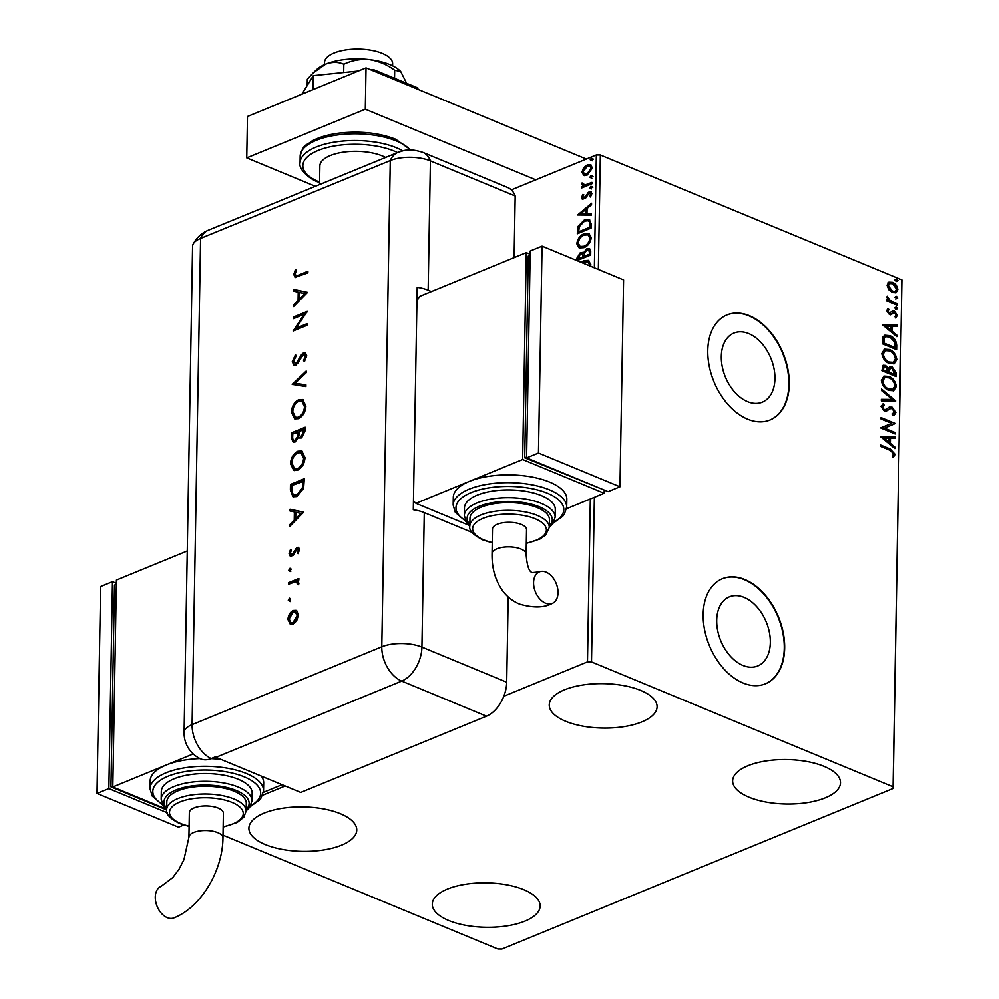 <?xml version="1.0" encoding="UTF-8"?>
<svg xmlns="http://www.w3.org/2000/svg" width="999" height="999" viewBox="0 0 999 999"><rect width="100%" height="100%" fill="white"/><g stroke="black" fill="none" stroke-linecap="round" stroke-linejoin="round"><path stroke-width="1.5" d="M742.931 665.446A37.363 24.613 67.7 0 0 757.704 665.971A37.363 24.613 67.7 0 0 769.392 632.33A37.363 24.613 67.7 0 0 744.118 597.377A37.363 24.613 67.7 0 0 729.332 596.853A37.363 24.613 67.7 0 0 717.657 630.494A37.363 24.613 67.7 0 0 742.931 665.446M747.539 401.648A37.363 24.613 67.7 0 0 762.312 402.172A37.363 24.613 67.7 0 0 774 368.531A37.363 24.613 67.7 0 0 748.726 333.579A37.363 24.613 67.7 0 0 733.94 333.054A37.363 24.613 67.7 0 0 722.265 366.695A37.363 24.613 67.7 0 0 747.539 401.648M747.614 419.18A56.781 37.4 67.7 0 0 770.079 419.98A56.781 37.4 67.7 0 0 787.836 368.843A56.781 37.4 67.7 0 0 749.425 315.721A56.781 37.4 67.7 0 0 726.96 314.935A56.781 37.4 67.7 0 0 709.215 366.059A56.781 37.4 67.7 0 0 747.614 419.18M769.879 420.055A56.781 37.4 67.7 0 0 787.412 368.856A56.781 37.4 67.7 0 0 749.025 315.884A56.781 37.4 67.7 0 0 726.76 315.01M743.019 682.979A56.781 37.4 67.7 0 0 765.484 683.778A56.781 37.4 67.7 0 0 783.228 632.642A56.781 37.4 67.7 0 0 744.817 579.52A56.781 37.4 67.7 0 0 722.352 578.733A56.781 37.4 67.7 0 0 704.607 629.857A56.781 37.4 67.7 0 0 743.019 682.979M765.284 683.853A56.781 37.4 67.7 0 0 782.804 632.654A56.781 37.4 67.7 0 0 744.43 579.682A56.781 37.4 67.7 0 0 722.165 578.808M640.721 690.434A53.934 22.228 1 0 1 657.105 706.793A53.934 22.228 1 0 1 624.013 726.648A53.934 22.228 1 0 1 565.634 721.266A53.934 22.228 1 0 1 549.25 704.907A53.934 22.228 1 0 1 582.33 685.052A53.934 22.228 1 0 1 640.721 690.434M523.763 889.672A53.934 22.228 1 0 1 540.159 906.018A53.934 22.228 1 0 1 507.067 925.886A53.934 22.228 1 0 1 448.688 920.491A53.934 22.228 1 0 1 432.292 904.145A53.934 22.228 1 0 1 465.384 884.277A53.934 22.228 1 0 1 523.763 889.672M340.372 813.723A53.934 22.228 1 0 1 356.755 830.082A53.934 22.228 1 0 1 323.676 849.937A53.934 22.228 1 0 1 265.284 844.555A53.934 22.228 1 0 1 248.901 828.196A53.934 22.228 1 0 1 281.993 808.341A53.934 22.228 1 0 1 340.372 813.723M824.113 766.383A53.934 22.228 1 0 1 840.496 782.729A53.934 22.228 1 0 1 807.404 802.597A53.934 22.228 1 0 1 749.025 797.202A53.934 22.228 1 0 1 732.642 780.856A53.934 22.228 1 0 1 765.721 760.988A53.934 22.228 1 0 1 824.113 766.383M223.027 835.189L497.902 949.013L501.91 949.05L893.143 788.448L893.081 786.8L591.508 661.912L587.487 661.875L503.833 696.228M893.081 786.8L901.935 279.895L893.143 788.448M583.853 175.399L581.905 172.19L583.628 167.757L587.25 164.922L590.634 164.748L592.37 167.894L587.075 175.137L583.703 175.337M582.629 187.562L584.128 186.239L581.693 184.153L582.055 182.954L585.077 184.965L591.932 182.355L591.908 183.754L581.805 187.899L581.83 186.513L583.316 185.901L582.717 185.714M582.929 183.878L584.065 185.002M581.455 197.627L582.941 194.343L583.791 194.805L582.704 197.028L584.04 197.814L589.048 191.845L590.884 191.721L591.92 193.581L590.496 197.003L589.572 196.591L590.671 194.243L589.073 193.207L585.626 198.102L582.367 199.313L581.455 197.627L582.267 197.964L583.753 194.68M582.704 197.028L584.852 198.152L585.776 197.44L584.964 197.103M590.859 193.494L589.073 193.207M591.208 223.876L591.133 228.084L577.31 233.766L577.922 226.511L584.59 219.705L589.248 219.33L591.208 223.876M576.835 260.527L576.885 258.129L580.382 252.547L583.291 253.034L586.875 248.726L589.31 248.576L590.734 251.386L590.671 255.007L577.035 260.602M582.504 252.397L584.103 253.371L587.699 249.063L586.875 248.726M594.368 267.782L596.341 154.97L511.326 189.872M285.177 785.976L262.575 795.254M587.487 661.875L590.334 498.951M580.956 262.225L583.703 260.639L588.386 260.327L590.846 264.585L590.659 266.246M583.99 247.615L579.145 247.902L576.785 243.744C577.709 238.599 580.182 235.252 584.165 233.716L588.861 233.404L591.321 237.662C590.372 242.745 587.924 246.054 583.99 247.615M577.634 214.96L591.57 203.247L591.545 204.77L587.075 208.441L586.987 213.524L591.396 213.574L591.358 215.085L577.634 214.96M590.859 188.561L589.722 187.874L590.896 186.239L592.032 186.925L590.859 188.561L589.722 187.874L590.546 188.212L591.72 186.576L590.896 186.239L592.032 186.925M591.046 177.884L589.909 177.198L591.083 175.562L592.22 176.249L591.046 177.884L589.909 177.198L590.734 177.535L591.895 175.899L591.083 175.562L592.22 176.249M591.346 160.477L590.222 159.79L591.396 158.154L592.519 158.841L591.346 160.477L590.222 159.79L591.033 160.127L592.207 158.491L591.396 158.154L592.519 158.841M888.71 289.648L887.05 285.177L888.835 282.143L892.569 282.33C895.516 283.516 897.277 285.951 897.839 289.648L896.016 292.732L892.382 292.532L888.71 289.648M897.377 305.357L886.962 301.049L886.987 299.65L888.511 300.287L886.837 297.153L887.212 296.241L890.334 300.811L897.402 303.971L897.377 305.357M886.613 310.614L888.136 308.541L889.023 309.727L887.886 311.064L889.272 312.987L892.806 310.939L894.43 311.151L897.389 315.334L895.928 317.62L894.979 316.421L896.103 314.96L894.467 312.562L890.908 314.623L889.297 314.398L886.613 310.614M896.677 345.479L896.602 349.687L882.342 343.781L882.979 336.95L884.777 335.214L889.847 335.676C893.968 337.163 896.253 340.434 896.677 345.479L895.891 345.804L895.828 349.363M896.14 376.611L881.88 370.704L883.141 365.284L885.526 365.434L888.536 368.394L889.847 366.895L892.232 367.045L896.203 372.989L896.14 376.611M895.716 400.986L881.343 400.886L881.368 399.363L892.269 399.438L881.53 390.559L881.555 389.048L895.716 400.986M895.166 432.555L895.141 433.941L880.868 428.034L891.67 423.389L881.031 418.981L881.056 417.594L895.316 423.501L884.552 428.159L895.166 432.555L894.355 433.616M890.047 450.299L880.556 446.366L880.581 444.98L890.209 448.963L895.154 454.345L893.443 457.092L892.357 455.931L893.68 453.758L890.047 450.299M901.935 279.895L600.349 155.007L598.351 269.43M594.38 497.29L591.508 661.912M880.718 436.85L895.092 436.725L895.067 438.249L890.459 438.211L890.371 443.294L894.904 447.053L894.879 448.563L880.718 436.85M890.633 408.454L886.338 411.113L884.152 410.926L880.881 406.318L883.366 403.821L884.215 405.269L882.342 406.943L884.115 409.515L885.976 409.428L889.26 407.142L892.082 407.192L895.878 412.612L894.342 415.035L892.694 415.397L891.982 413.961L894.417 412.112L892.045 408.579L889.797 408.791M882.417 404.12L883.366 403.821L882.567 404.145L883.391 405.532M884.215 405.269L883.041 405.706M883.428 405.594L881.555 407.267L883.328 409.84L885.976 409.428M888.773 390.397C884.702 388.811 882.229 385.477 881.343 380.394L883.953 376.099L888.948 376.448C893.031 378.047 895.491 381.393 896.328 386.488L893.705 390.721L888.773 390.397M889.247 363.474C885.176 361.888 882.691 358.554 881.805 353.471L884.415 349.175L889.422 349.525C893.493 351.124 895.953 354.47 896.802 359.565L894.18 363.798L889.247 363.474M882.666 324.987L897.04 324.85L897.015 326.373L892.407 326.336L892.319 331.418L896.865 335.177L896.84 336.688L882.666 324.987M896.303 309.353L895.129 307.704L896.34 307.03L897.502 308.679L895.504 309.678M895.129 307.704L896.34 307.03L895.554 307.355L896.715 309.003M896.49 298.676L895.316 297.028L896.528 296.353L897.689 298.002L895.691 299.001M895.316 297.028L896.528 296.353L895.741 296.678L896.902 298.326M896.79 281.268L895.616 279.62L896.827 278.946L898.001 280.594L896.003 281.593M895.616 279.62L896.827 278.946L896.041 279.27L897.202 280.919M596.341 154.97L600.349 155.007M880.569 445.629L889.422 449.288L894.355 454.67L895.154 454.345M894.355 454.67L892.656 457.417M880.843 436.95L895.092 436.725M894.292 437.05L894.28 438.236M890.371 443.294L889.585 443.618L889.672 438.536L890.459 438.211M889.585 443.618L894.117 447.377L894.904 447.053M884.165 438.174L883.366 438.486L888.123 442.42L888.923 442.095L888.985 438.199L884.165 438.174L888.923 442.095M880.881 427.747L891.67 423.389M881.043 418.244L895.316 423.501M894.367 432.879L883.753 428.484L884.552 428.159M888.848 407.342L891.295 407.517L895.092 412.937L895.878 412.612M895.092 412.937L893.918 415.184M892.07 414.135L892.831 413.823M889.847 408.778L885.551 411.438M881.555 407.267L882.342 406.943M883.328 409.84L884.115 409.515M891.295 407.517L892.082 407.192M881.368 399.7L892.269 399.438M881.543 390.01L894.804 400.974M883.566 376.273L888.948 376.448M888.161 376.773C892.232 378.371 894.692 381.718 895.541 386.813L896.328 386.488M895.541 386.813L893.318 390.859M884.515 377.747L882.005 381.256C882.729 385.364 884.727 388.062 888.011 389.323L892.369 389.41M888.923 377.834L884.902 377.56L882.804 380.931C883.528 385.04 885.526 387.737 888.798 388.998L892.781 389.273L894.867 385.939C894.205 381.805 892.219 379.108 888.923 377.834M882.005 381.256L882.804 380.931M888.011 389.323L888.798 388.998M882.791 365.484L885.526 365.434M884.739 365.759L887.736 368.718L888.536 368.394M889.472 367.095L892.232 367.045M891.433 367.37L895.416 373.314L896.203 372.989M895.416 373.314L895.354 376.286M890.246 368.569L888.823 369.892L888.611 372.739L894.704 374.613L892.207 368.444L890.609 368.344L889.61 369.568L889.397 372.415L894.704 374.613M883.803 366.958L882.567 370.242L887.936 371.815L885.526 366.845L884.152 366.72L883.366 369.917L887.936 371.815M882.592 368.806L883.391 368.481M882.567 370.242L883.366 369.917M888.611 372.739L889.397 372.415M888.823 369.892L889.61 369.568M884.028 349.35L889.422 349.525M888.635 349.85C892.706 351.448 895.166 354.795 896.016 359.89L896.802 359.565M896.016 359.89L893.78 363.936M884.989 350.824L882.479 354.333C883.203 358.441 885.201 361.139 888.473 362.4L892.844 362.487M889.397 350.911L885.376 350.637L883.266 354.008C883.99 358.117 885.988 360.814 889.26 362.075L893.243 362.35L895.341 359.016C894.667 354.882 892.694 352.185 889.397 350.911M882.479 354.333L883.266 354.008M888.473 362.4L889.26 362.075M884.39 335.389L889.847 335.676M889.06 336.001C893.181 337.487 895.454 340.759 895.891 345.804M885.426 336.888L883.528 338.561L883.041 343.319L895.166 347.689L894.892 342.32L889.822 337.063L885.776 336.7L884.315 338.236L883.828 342.994L895.166 347.689M883.041 343.319L883.828 342.994M883.528 338.561L884.315 338.236M882.791 325.087L897.04 324.85M896.253 325.174L896.228 326.361M892.319 331.418L891.533 331.743L891.62 326.661L892.407 326.336M891.533 331.743L896.066 335.502L896.865 335.177M886.113 326.298L885.326 326.623L890.084 330.544L890.871 330.219L890.933 326.323L886.113 326.298L890.871 330.219M887.437 308.991L888.223 310.052L889.023 309.727M888.223 310.052L887.1 311.388L887.886 311.064M887.1 311.388L888.473 313.311L889.272 312.987M888.473 313.311L890.221 313.049M892.02 311.263L894.43 311.151M893.643 311.476L896.602 315.659L897.389 315.334M896.602 315.659L895.141 317.944M892.357 313.524L893.456 312.487M891.57 313.848L890.121 314.947M894.342 308.029L895.554 307.355M886.975 300.299L888.511 300.287M886.85 297.003L888.311 297.365M887.324 298.239L887.636 299.25M888.473 300.299L890.334 300.811M889.535 301.136L897.402 303.971M896.615 304.295L896.602 305.032M894.53 297.352L895.741 296.678M888.049 282.467L892.569 282.33M891.77 282.655C894.729 283.841 896.49 286.276 897.052 289.972L897.839 289.648M897.052 289.972L895.604 292.869M889.36 283.728L887.537 286.039L891.632 291.471L894.817 291.458M892.544 283.716L889.734 283.541L888.336 285.714L892.419 291.146L895.241 291.321L896.565 289.123L892.544 283.716M887.537 286.039L888.336 285.714M891.632 291.471L892.419 291.146M894.829 279.945L896.041 279.27M581.768 262.562L584.515 260.976L583.703 260.639M584.515 260.976L588.786 260.514M590.222 266.059L587.887 261.963M590.247 265.559L587.512 261.763L582.242 262.762M577.659 260.339L577.697 258.466L581.193 252.884L580.382 252.547M581.193 252.884L582.892 252.622M587.699 249.063L589.697 248.776M590.122 252.947L588.399 250.05L586.85 250.125L584.34 253.321L584.128 256.306L590.084 254.533L588.748 250.274M583.541 256.518L581.905 253.833L580.382 253.933L578.284 258.716L583.528 257.23L582.267 254.071M583.528 257.23L582.729 256.181M578.284 258.716L582.717 256.893M590.084 254.533L589.298 252.61M584.128 256.306L589.273 254.196M579.582 248.052L576.785 243.744M577.597 244.081C578.533 238.936 580.993 235.589 584.977 234.053L584.165 233.716M584.977 234.053L589.26 233.591M580.594 246.616L584.827 246.553C587.974 245.329 589.934 242.695 590.721 238.636L588.361 235.04M584.14 235.102C580.981 236.338 578.995 238.998 578.196 243.094L580.157 246.478L584.015 246.216C587.15 244.992 589.123 242.357 589.897 238.299L587.974 234.84L584.14 235.102M590.721 238.636L589.897 238.299M584.827 246.553L584.015 246.216M578.134 233.416L578.746 226.848L577.922 226.511M578.746 226.848L585.402 220.042L584.59 219.705M585.402 220.042L589.647 219.518M590.297 222.527L588.136 220.767L584.565 221.104L579.22 226.711L578.746 231.78L590.559 227.61L590.297 222.527L588.536 220.966M578.746 231.78L589.747 227.273L589.485 222.19M590.559 227.61L589.747 227.273M578.571 214.972L591.558 204.271M591.383 213.898L586.987 213.524M580.968 213.474L586.401 213.848L586.463 209.965L585.651 209.628L580.968 213.474L585.576 213.511L585.651 209.628M586.401 213.848L585.576 213.511M583.516 197.365L584.852 198.152L583.516 197.365M585.776 197.44L588.286 193.282L587.474 192.944M588.286 193.282L589.86 192.183L589.048 191.845M589.86 192.183L591.271 191.945M590.509 196.99L589.572 196.591M590.384 196.928L591.483 194.58L590.671 194.243M591.483 194.58L589.885 193.556L591.483 194.58M582.804 199.425L582.267 197.964M591.67 188.898L590.546 188.212M591.72 186.576L592.844 187.263M582.642 186.85L581.83 186.513M584.128 186.239L581.693 184.153M582.504 184.503L582.867 183.292L582.055 182.954M583.741 184.216L585.077 184.965M585.889 185.302L591.92 183.042M591.858 178.222L590.734 177.535M591.895 175.899L593.031 176.586M584.328 175.599L581.905 172.19M582.717 172.527L584.452 168.094L583.628 167.757M584.452 168.094L588.061 165.26L587.25 164.922M588.061 165.26L591.008 164.935M584.902 174.038L587.924 174.076L591.932 168.744L590.247 166.358M587.237 166.321L583.141 171.678L584.49 173.913L587.1 173.739L591.121 168.406L589.872 166.159L587.237 166.321M591.932 168.744L591.121 168.406M587.924 174.076L587.1 173.739M592.17 160.814L591.033 160.127M592.207 158.491L593.331 159.178M324.475 64.598L324.513 62.487A34.066 14.036 1 0 1 345.404 49.95A34.066 14.036 1 0 1 382.28 53.359A34.066 14.036 1 0 1 392.632 63.686L392.595 65.784M319.543 184.578L319.867 165.896A36.901 15.21 1 0 1 342.507 152.31A36.901 15.21 1 0 1 382.455 155.994A36.901 15.21 1 0 1 385.602 157.467M535.814 179.82L365.309 109.216L246.753 157.879L315.372 186.289M586.363 159.066L366.034 67.832L247.477 116.496L246.753 157.879M365.309 109.216L366.034 67.832M301.898 94.156L313.324 75.612L313.074 89.573M370.604 69.718L373.214 69.455L373.201 70.804M313.324 75.612L358.354 70.979M373.214 69.455L417.919 87.962L417.907 89.311M313.536 72.54L316.421 69.743A45.417 18.719 1 0 1 325.711 64.073L313.261 72.815L307.33 79.196L307.217 85.527M343.831 64.211C351.698 60.402 360.214 58.866 369.393 59.578A45.417 18.719 1 0 0 325.711 64.073C332.292 61.726 338.336 61.776 343.831 64.211L343.693 72.49M400.587 71.341A45.417 18.719 1 0 0 400.462 71.204A45.417 18.719 1 0 0 369.393 59.578C378.571 61.039 387 64.573 394.692 70.217L394.555 78.284M394.692 70.217L400.686 71.441L406.618 83.279M508.191 596.915L506.705 682.205A28.384 17.87 112.5 0 1 486.488 716.183L300.749 792.419L215.984 757.317A28.384 18.694 67.7 0 1 215.172 756.955L211.214 758.578A28.384 18.694 -112.3 0 1 192.108 724.637L381.793 646.778L390.284 160.564L200.599 238.424L192.108 724.637A28.384 11.701 1 0 0 184.103 732.579L192.582 246.366A28.384 11.701 1 0 1 200.599 238.424A28.384 18.694 -112.3 0 1 208.304 230.245C201.661 233.004 196.616 237.612 193.182 244.068A28.384 11.701 1 0 1 200.599 238.424L390.284 160.564A28.384 11.701 1 0 1 430.419 160.889A28.384 17.87 -67.5 0 0 422.989 152.435L507.754 187.537A28.384 17.87 112.5 0 1 515.184 195.991L514.11 257.605M422.989 152.435C408.803 147.977 404.745 150.35 398.002 152.372A28.384 18.694 -112.3 0 0 390.284 160.564A28.384 11.701 1 0 1 430.419 160.889L515.184 195.991L430.419 160.889L428.159 290.197A28.384 11.701 -179 0 0 417.182 287.312L413.299 509.727A28.384 11.701 1 0 1 424.275 512.612L472.003 532.38M290.209 601.56L289.086 600.524L290.259 598.538L289.448 598.201L290.572 599.238L289.398 601.223L288.274 600.187L289.448 598.201L290.572 599.238M289.398 601.223L289.086 600.524M290.734 571.615L289.61 570.579L290.784 568.606L289.972 568.269L291.096 569.305L289.922 571.278L288.786 570.242L289.972 568.269L291.096 569.305M289.922 571.278L289.61 570.579M303.708 512.162L289.735 526.423L289.76 524.662L294.243 520.154L294.38 511.95L289.997 511.026L290.035 509.253L303.708 512.162M297.852 451.198L301.823 451.036L305.02 457.579C304.558 463.623 302.085 467.832 297.59 470.204L293.768 470.392L290.472 463.698C290.959 457.729 293.419 453.571 297.852 451.198L302.21 451.236M298.751 399.662L302.722 399.513L305.919 406.056C305.457 412.1 302.984 416.296 298.489 418.668L294.668 418.868L291.371 412.175C291.858 406.206 294.318 402.035 298.751 399.662L303.109 399.7M292.257 361.713L295.379 354.97L296.054 356.206L293.669 361.126L295.954 363.711L301.523 354.595L303.646 352.722L305.319 352.647L306.793 355.856L304.37 361.638L303.546 360.527L305.382 356.256L303.671 354.32L295.904 365.347L294.068 365.434L292.257 361.713L293.069 362.05L296.191 355.307M295.254 363.848L296.765 364.048L298.139 362.849L297.327 362.512M304.907 354.558L303.671 354.32M307.555 292.357L293.569 306.618L293.594 304.857L298.077 300.362L298.226 292.158L293.831 291.221L293.868 289.448L307.555 292.357M298.713 275.012L307.917 271.241L307.892 272.864L295.067 277.385L293.781 274.463L295.454 269.443L296.491 269.967L295.192 273.976L296.016 275.612L299.538 275.349L307.904 271.915M293.356 318.693L293.381 317.07L307.217 311.388L296.116 328.159L307.005 323.688L306.98 325.312L293.144 330.994L304.22 314.235L293.356 318.693M292.207 384.378L306.181 371.041L306.144 372.777L295.142 383.291L305.931 384.852L305.906 386.588L292.207 384.378L293.032 384.715L306.156 372.177M291.358 432.892L305.195 427.21L305.132 430.744L301.611 437.899L299.725 437.999L298.701 437.013L295.105 441.945L293.132 442.058L291.283 437.787L291.358 432.892L305.182 427.884M290.372 490.022L290.459 484.415L304.295 478.733L303.634 488.336L296.953 496.503L292.969 496.728L290.372 490.022L291.184 490.359L291.283 484.752L290.459 484.415M299.538 549.687L298.039 553.658L297.19 552.909L298.301 550.187L296.965 549.025L293.506 555.144L290.384 556.468L289.073 553.721L290.509 549.375L291.433 550.074L290.322 553.121L291.908 554.795L296.94 547.427L298.414 547.34L299.538 549.687M298.052 549.288L296.965 549.025M291.558 554.882L292.719 555.132L293.694 554.295L292.882 553.958M288.748 582.592L298.863 578.446L298.826 580.069L297.34 580.681L298.951 583.216L298.576 584.777L295.579 581.693L288.723 584.215L288.748 582.592L298.851 579.12M297.128 582.042L295.579 581.693M296.803 610.814L298.389 615.159L296.641 620.879L293.019 624.163L290.284 624.275L287.937 619.455C288.274 615.172 290.047 612.175 293.256 610.464L296.029 610.339M418.943 297.465A28.384 11.701 -179 0 0 417.008 297.165M431.418 291.546L428.159 290.197M211.214 758.578A28.359 17.857 112.5 0 1 200.287 758.716A28.384 28.384 0 0 1 184.103 732.579M295.504 277.497L293.781 274.463M294.593 274.8L296.266 269.78M296.466 275.699L299.538 275.349M294.405 305.781L293.594 304.857M294.418 305.195L298.888 300.699L298.077 300.362M298.888 300.699L299.038 292.495L298.226 292.158M294.655 291.396L294.68 289.785L293.868 289.448M294.68 289.785L307.542 292.52M299.513 298.926L300.324 299.263L305.669 293.906L299.625 292.457L299.513 298.926L304.857 293.569M294.181 318.356L293.381 317.07M294.205 317.407L306.905 312.188M306.993 324.375L296.116 328.159M294.243 330.544L305.032 314.573L304.22 314.235M295.629 364.086L296.765 364.048M298.139 362.849L302.335 354.932L301.523 354.595M302.335 354.932L304.458 353.059L303.646 352.722M304.458 353.059L305.706 352.872M304.658 361.263L303.546 360.527M304.358 360.864L306.193 356.593L305.382 356.256M306.193 356.593L304.483 354.657M294.48 365.547L293.069 362.05M305.931 385.065L295.142 383.291M295.092 419.018L291.371 412.175M292.183 412.512C292.67 406.543 295.13 402.372 299.563 400M295.854 417.332L299.325 417.382C302.947 415.409 304.932 411.963 305.307 407.055L302.222 401.348M298.514 417.045C302.135 415.072 304.121 411.625 304.495 406.718L301.823 401.161L298.726 401.286C295.13 403.259 293.157 406.668 292.794 411.526L295.429 417.182L299.325 417.382M305.307 407.055L304.495 406.718M300.15 438.111L298.701 437.013M293.544 442.17L291.283 437.787M292.095 438.124L292.183 433.229M294.393 440.459L295.941 440.659L298.476 436.688L298.713 432.155L292.757 433.928L292.719 436.238C292.42 439.123 293.231 440.484 295.13 440.322L297.652 436.351L297.902 431.818M300.886 436.426L302.422 436.625L304.558 429.757L299.313 431.231L299.3 432.33C299.001 435.127 299.775 436.438 301.611 436.288L303.746 429.42M304.52 431.955L303.708 431.618M302.422 436.625L301.286 436.663M298.476 436.688L297.652 436.351M295.941 440.659L294.792 440.696M294.193 470.541L290.472 463.698M291.283 464.036C291.77 458.066 294.23 453.908 298.664 451.536M294.955 468.856L298.426 468.906C302.048 466.933 304.033 463.486 304.408 458.578L301.323 452.872M297.615 468.568C301.236 466.595 303.221 463.149 303.596 458.241L300.924 452.684L297.827 452.822C294.23 454.782 292.257 458.191 291.895 463.049L294.53 468.706L298.426 468.906M304.408 458.578L303.596 458.241M291.283 484.752L304.283 479.408M293.394 496.878L291.184 490.359M294.393 495.217L297.789 495.217L303.159 488.274L303.659 481.281L291.858 485.452L292.083 492.569L293.981 495.092L296.978 494.88L302.347 487.937L302.847 480.944M303.159 488.274L302.347 487.937M297.789 495.217L296.978 494.88M290.572 525.586L289.76 524.662M290.572 524.999L295.055 520.491L294.243 520.154M295.055 520.491L295.204 512.287L294.38 511.95M290.821 511.188L290.846 509.59L290.035 509.253M290.846 509.59L303.708 512.325M295.679 518.718L296.491 519.055L301.835 513.698L295.791 512.25L295.679 518.718L301.011 513.361M298.189 553.421L297.19 552.909M298.002 553.246L299.113 550.524L298.301 550.187M299.113 550.524L297.777 549.375M290.834 556.593L289.073 553.721M289.897 554.058L291.333 549.712M291.945 555.169L292.719 555.132M293.694 554.295L294.767 551.86L293.956 551.523M294.767 551.86L296.191 549.013L295.379 548.676M296.191 549.013L297.764 547.764L296.94 547.427M297.764 547.764L298.801 547.577M298.589 584.765L297.515 584.328M298.339 584.665L297.714 583.428M298.526 583.766L296.403 582.03M289.548 583.878L289.56 582.929M290.697 624.412L287.937 619.455M288.748 619.792C289.086 615.509 290.859 612.512 294.068 610.801L293.256 610.464M294.068 610.801L296.416 610.539M291.333 622.752L293.856 622.877L297.964 616.008L295.704 612.2M293.032 622.539L297.153 615.671L295.304 612L293.219 612.1L289.173 618.943L290.909 622.614L293.856 622.877M297.964 616.008L297.153 615.671M545.529 603.184A17.033 11.214 -112.3 0 1 534.003 587.237A17.033 11.214 -112.3 0 1 539.335 571.903A17.033 11.214 -112.3 0 1 546.078 572.14A17.033 11.214 -112.3 0 1 557.592 588.074A17.033 11.214 -112.3 0 1 552.272 603.421A17.033 11.214 -112.3 0 1 545.529 603.184M526.123 554.208A17.033 7.018 1 0 0 520.941 549.038A17.033 7.018 1 0 0 496.865 548.838A17.033 7.018 1 0 0 492.057 553.608L492.482 529.033A17.033 7.018 1 0 1 497.29 524.263A17.033 7.018 1 0 1 515.971 522.927A17.033 7.018 1 0 1 526.548 529.62L526.123 554.208C527.01 565.996 529.145 572.14 532.529 572.614L539.335 571.903M537.362 507.629A39.748 16.371 -179 0 0 494.343 503.658A39.748 16.371 -179 0 0 469.967 518.294L469.83 526.048A39.748 16.371 1 0 1 494.205 511.413A39.748 16.371 1 0 1 537.225 515.384A39.748 16.371 1 0 1 549.3 527.435L549.438 519.68A39.748 16.371 -179 0 0 537.362 507.629M541.495 495.654A45.417 18.719 -179 0 0 492.332 491.121A45.417 18.719 -179 0 0 464.46 507.842L464.335 515.609A45.417 18.719 1 0 1 492.195 498.876A45.417 18.719 1 0 1 541.358 503.421A45.417 18.719 1 0 1 555.157 517.195L555.294 509.428A45.417 18.719 -179 0 0 541.495 495.654M549.575 482.067A56.781 23.389 -179 0 0 469.305 481.418A56.781 23.389 -179 0 0 453.296 497.302L453.159 505.057A56.781 23.389 1 0 1 487.987 484.153A56.781 23.389 1 0 1 549.438 489.835A56.781 23.389 1 0 1 566.695 507.042L566.833 499.288A56.781 23.389 -179 0 0 549.575 482.067M413.449 501.011L415.959 503.321L522.652 459.515L526.273 252.622L530.157 254.233M415.959 503.321L469.318 525.412M522.652 459.515L604.17 493.269L604.22 490.034M530.144 255.269L528.259 256.044L524.737 457.779L602.959 489.51M566.545 508.716L604.17 493.269M526.273 252.622L419.568 296.416L416.945 300.824M526.623 457.005L524.737 457.779M542.07 246.129L530.219 250.999L526.61 457.892L608.116 491.645L619.967 486.775L623.588 279.882L542.07 246.129L538.461 453.022L526.61 457.892M538.461 453.022L619.967 486.775M167.245 917.656A17.033 11.214 67.7 0 0 173.988 917.894C201.398 907.005 222.665 870.479 222.977 837.836A17.033 7.018 1 0 0 217.807 832.679A17.033 7.018 1 0 0 193.719 832.479A17.033 7.018 1 0 0 188.923 837.249L183.928 859.714L179.133 869.055L172.79 877.547L161.051 886.388A17.033 11.214 67.7 0 0 155.719 901.722A17.033 11.214 67.7 0 0 167.245 917.656M188.923 837.249L189.348 812.662A17.033 7.018 1 0 1 194.156 807.904A17.033 7.018 1 0 1 212.824 806.555A17.033 7.018 1 0 1 223.401 813.261L222.977 837.836M246.154 811.076L246.291 803.308A39.748 16.371 -179 0 0 234.216 791.258A39.748 16.371 -179 0 0 191.196 787.287A39.748 16.371 -179 0 0 166.821 801.922L166.683 809.677A39.748 16.371 1 0 1 191.071 795.054A39.748 16.371 1 0 1 234.091 799.025A39.748 16.371 1 0 1 246.154 811.076L243.818 817.257L237.113 822.514L223.164 827.06M252.01 800.823L252.148 793.069A45.417 18.719 -179 0 0 238.349 779.295A45.417 18.719 -179 0 0 189.186 774.762A45.417 18.719 -179 0 0 161.326 791.483L161.189 799.237A45.417 18.719 1 0 1 189.048 782.517A45.417 18.719 1 0 1 238.224 787.05A45.417 18.719 1 0 1 252.01 800.823L249.65 807.379L246.166 810.876M193.232 753.945L166.159 765.047A56.781 23.389 -179 0 0 150.15 780.931L150.012 788.698A56.781 23.389 1 0 1 184.84 767.794A56.781 23.389 1 0 1 246.303 773.463A56.781 23.389 1 0 1 263.549 790.671L263.686 782.916A56.781 23.389 -179 0 0 261.388 776.123M282.068 784.69L263.399 792.344M221.241 759.502A56.781 23.389 -179 0 0 211.039 758.653M200.062 758.603A56.781 23.389 -179 0 0 166.159 765.047L112.812 786.95L116.421 580.057L187.275 550.973M166.171 809.04L112.812 786.95M166.683 809.914L110.951 786.825L114.473 585.102L116.346 584.328M110.951 786.825L112.825 786.063M183.766 825.037L178.521 827.197L97.003 793.443L100.624 586.538L112.475 581.668L116.371 583.291M167.133 812.699L108.866 788.573L112.475 581.668M97.003 793.443L108.866 788.573M889.422 449.288L890.209 448.963M887.524 410.152L888.323 409.827M888.623 372.04L889.41 371.715M883.054 342.407L883.853 342.083M893.118 302.834L893.905 302.522M577.697 258.466L576.885 258.129M578.171 231.356L577.36 231.019M590.584 226.111L589.772 225.774M586.838 195.617L586.026 195.28M589.348 184.091L588.536 183.754M410.252 149.975A56.781 23.389 -179 0 0 396.441 141.009A56.781 23.389 -179 0 0 334.99 135.327A56.781 23.389 -179 0 0 300.162 156.231C303.546 143.057 306.418 145.929 311.488 141.296C318.743 137.25 328.084 134.515 339.485 133.079C360.452 130.832 379.145 132.867 395.554 139.198L410.926 149.987M397.527 152.572A53.934 22.228 -179 0 0 394.305 151.124A53.934 22.228 -179 0 0 318.044 150.499A53.934 22.228 -179 0 0 319.218 181.943A53.934 22.228 -179 0 0 319.58 182.093M300.162 156.231L300.05 162.962A56.781 23.389 1 0 1 334.877 142.058A56.781 23.389 1 0 1 396.328 147.727A56.781 23.389 1 0 1 402.734 150.861M486.488 716.183L401.723 681.081L215.984 757.317M424.275 512.612L421.928 647.102L506.705 682.205M381.793 646.778A28.384 11.701 1 0 1 421.928 647.102A28.384 17.87 -67.5 0 1 401.723 681.081A28.384 18.694 -112.3 0 1 381.793 646.778M300.399 358.678L299.588 358.341M298.689 433.229L297.877 432.892M303.646 482.554L302.822 482.217M553.796 522.177A53.934 22.228 -179 0 0 547.427 493.231A53.934 22.228 -179 0 0 475.024 491.171A53.934 22.228 -179 0 0 465.522 520.629M549.325 525.973A42.582 17.545 -179 0 0 539.335 506.818A42.582 17.545 -179 0 0 486.351 503.971A42.582 17.545 -179 0 0 469.855 524.587M526.311 543.106A36.901 15.21 -179 0 0 535.202 518.781A36.901 15.21 -179 0 0 483.029 518.356A36.901 15.21 -179 0 0 483.828 539.872A36.901 15.21 -179 0 0 492.257 542.519M250.649 805.806A53.934 22.228 -179 0 0 244.28 776.86A53.934 22.228 -179 0 0 171.878 774.812A53.934 22.228 -179 0 0 162.375 804.27M246.179 809.615A42.582 17.545 -179 0 0 236.201 790.446A42.582 17.545 -179 0 0 183.217 787.612A42.582 17.545 -179 0 0 166.708 808.216M223.177 826.747A36.901 15.21 -179 0 0 232.068 802.422A36.901 15.21 -179 0 0 179.882 801.997A36.901 15.21 -179 0 0 180.694 823.501A36.901 15.21 -179 0 0 189.111 826.148M893.268 413.673L892.482 413.998M884.902 377.56L884.115 377.884M892.781 389.273L891.995 389.598M884.152 366.72L883.353 367.045M890.609 368.344L889.809 368.668M885.376 350.637L884.577 350.961M893.243 362.35L892.457 362.674M885.776 336.7L884.989 337.025M889.734 283.541L888.948 283.866M895.241 291.321L894.455 291.646M587.512 261.763L588.324 262.1M581.905 253.833L582.717 254.171M588.399 250.05L589.21 250.387M587.974 234.84L588.786 235.177M580.157 246.478L580.968 246.815M588.136 220.767L588.948 221.104M583.191 197.864L584.003 198.202M589.872 166.159L590.696 166.496M584.49 173.913L585.302 174.251M300.05 162.962C298.114 169.755 311.825 180.444 318.182 181.98L319.58 182.542M208.304 230.245L398.002 152.372M296.016 275.612L296.828 275.949M295.429 417.182L296.253 417.52M301.823 401.161L302.635 401.498M294.53 468.706L295.354 469.043M300.924 452.684L301.735 453.022M293.981 495.092L294.805 495.429M290.909 622.614L291.733 622.951M295.304 612L296.129 612.337M492.057 553.608C491.758 567.569 495.067 579.682 502.01 589.934C506.555 596.353 512.375 601.073 519.492 604.095C533.229 608.091 544.155 607.867 552.272 603.421M453.159 505.057L455.307 512.375L466.058 521.603M464.335 515.609L466.471 522.227L469.83 525.861M469.83 526.048C468.718 530.257 473.039 534.877 482.792 539.91L492.245 542.832M526.311 543.419L540.059 538.985L545.541 535.177L549.3 527.435M549.3 527.247L552.847 523.651L555.157 517.195M553.221 523.126L562.599 516.408L564.36 514.173L566.695 507.042M263.549 790.671L261.151 797.901L259.365 800.149L250.075 806.767M189.111 826.46L179.645 823.538C169.892 818.518 165.572 813.898 166.683 809.677M161.189 799.237L163.324 805.868L166.683 809.49M150.012 788.698L152.173 796.003L162.924 805.244"/></g></svg>
